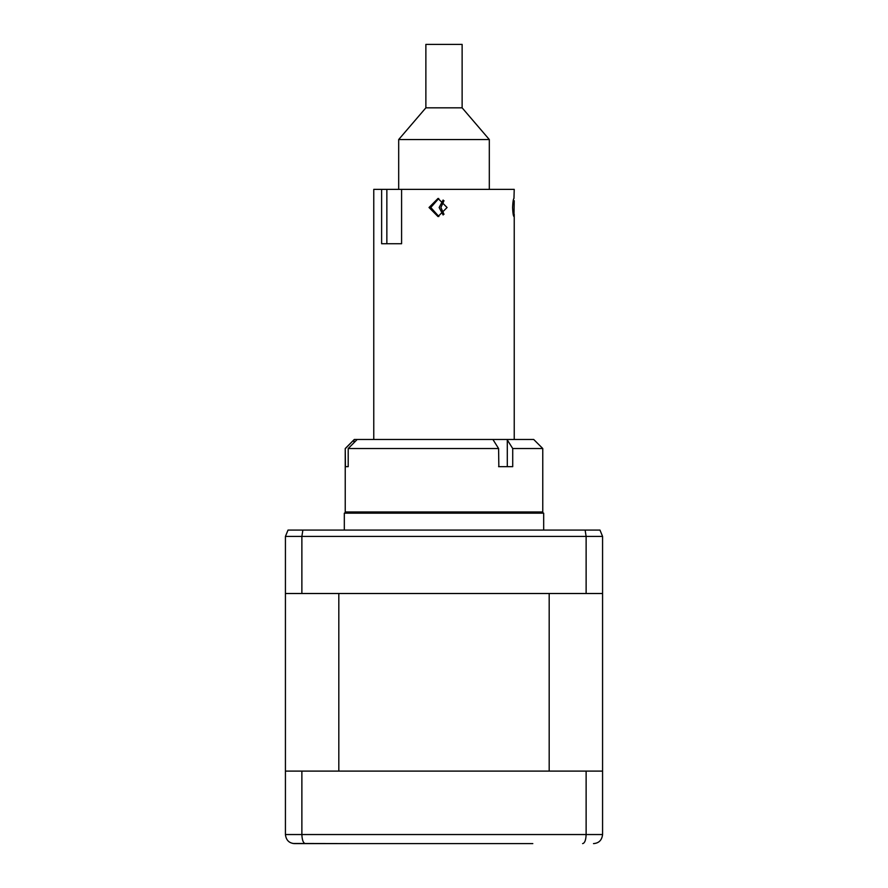 <?xml version="1.0" encoding="UTF-8"?>
<svg xmlns="http://www.w3.org/2000/svg" width="888" height="888" viewBox="0 0 888 888"><rect width="100%" height="100%" fill="white"/><g stroke="black" fill="none" stroke-linecap="round" stroke-linejoin="round"><path stroke-width="1.33" d="M507.004 439.471L492.907 439.471L498.601 448.529L348.207 448.529L348.207 466.655L345.421 466.655L345.232 448.529L345.232 511.954L542.768 511.954L542.768 448.529L512.72 448.529L507.004 439.471L533.71 439.471L542.768 448.529M498.845 466.655L498.601 448.529M348.207 448.529L357.198 439.471L492.907 439.471M348.207 466.655L345.421 466.655M345.232 448.529L354.29 439.471L345.421 448.529M357.198 439.471L354.423 439.471M512.72 448.529L512.72 466.655L498.601 466.655M457.764 439.471L491.175 439.471M498.845 439.471L513.963 439.471M438.883 216.517L430.791 207.503L438.75 198.501M447.086 207.503L438.006 198.446L429.026 207.503L438.006 216.561L447.086 207.503M444 214.297L440.914 207.503L444 200.71M373.77 439.471L373.77 189.377L381.629 189.377L381.629 243.745L401.587 243.745L401.587 189.377L514.23 189.377L513.963 198.446C513.308 198.979 512.853 201.998 512.609 207.503C512.853 213.009 513.308 216.028 513.963 216.561L514.23 200.71M443.123 200.033L439.149 207.503L443.123 214.974M381.629 189.377L386.857 189.377L386.857 243.745M401.587 189.377L386.857 189.377M425.874 107.825L462.126 107.825L462.126 44.4L425.874 44.4L425.874 107.825L398.69 139.538L398.69 189.377M462.126 107.825L489.31 139.538L398.69 139.538M532.8 843.6L294.494 843.6C289.122 843.2 286.103 840.181 285.425 834.542L285.425 593.506L602.575 593.506L602.575 536.43L599.977 530.081L288.023 530.081L285.425 536.43L285.425 593.506M338.816 771.106L338.816 593.506L549.184 593.506L549.184 771.106L338.816 771.106M285.425 771.106L602.575 771.106L602.575 593.506M353.391 843.6L293.007 843.478M301.876 771.106L301.876 834.542L602.575 834.542C601.898 840.181 598.878 843.2 593.506 843.6C598.878 843.2 601.898 840.181 602.575 834.542L602.575 771.106M305.394 843.6C303.296 843.2 302.131 840.181 301.876 834.542L285.425 834.542M586.124 771.106L586.124 834.542C585.869 840.181 584.704 843.2 582.606 843.6M543.678 530.081L543.678 513.175L344.322 513.175L344.322 530.081M348.862 511.954A9.058 9.058 0 0 0 344.322 513.175M539.138 511.954A9.058 9.058 0 0 1 543.678 513.175M301.876 593.506L301.876 536.43L285.425 536.43M586.124 593.506L586.124 536.43L301.876 536.43L302.875 530.081M585.125 530.081L586.124 536.43L602.575 536.43M353.968 442.724L353.968 439.926M507.303 466.655L507.303 439.926M514.23 439.471L514.23 214.297M489.31 139.538L489.31 189.377"/></g></svg>
